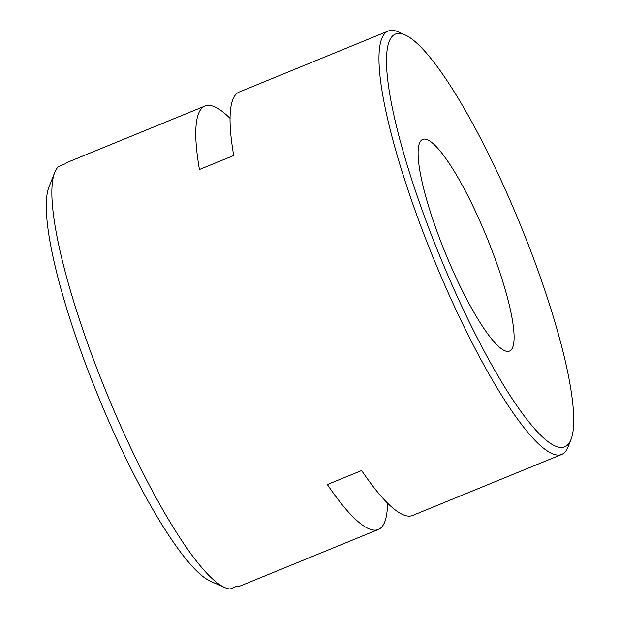 <?xml version="1.0" encoding="UTF-8"?>
<svg xmlns="http://www.w3.org/2000/svg" width="620" height="620" viewBox="0 0 620 620"><rect width="100%" height="100%" fill="white"/><g stroke="black" fill="none" stroke-linecap="round" stroke-linejoin="round"><path stroke-width="0.93" d="M388.337 31L239.289 91.985A228.788 44.33 67.7 0 0 233.717 155.496L199.438 169.516A228.788 44.33 -112.3 0 1 205.011 106.012L67.906 162.115A228.788 44.33 67.7 0 0 65.294 163.765L58.544 166.532A228.788 44.33 67.7 0 0 54.761 172.36A228.788 44.33 67.7 0 0 105.578 390.484A228.788 44.33 67.7 0 0 224.634 587.512A228.788 44.33 67.7 0 0 230.09 589L236.84 586.241A228.788 44.33 67.7 0 0 241.196 585.606L378.293 529.503A228.788 44.33 -112.3 0 1 327.36 484.546L361.638 470.526A228.788 44.33 67.7 0 0 412.571 515.484L561.619 454.491A228.788 44.33 -112.3 0 1 432.76 256.61A228.788 44.33 -112.3 0 1 388.337 31A228.788 44.33 -112.3 0 1 398.149 31.853L405.263 34.999A223.068 43.222 -112.3 0 1 521.335 227.106A223.068 43.222 -112.3 0 1 570.888 439.774A223.068 43.222 -112.3 0 1 439.007 254.138A223.068 43.222 -112.3 0 1 405.263 34.999M205.011 106.012A228.788 44.33 -112.3 0 1 230.074 118.358M238.165 586.257L236.391 586.419M487.212 238.312A114.39 22.165 -112.3 0 1 509.423 351.114A114.39 22.165 -112.3 0 1 444.989 252.169A114.39 22.165 -112.3 0 1 422.778 139.368A114.39 22.165 -112.3 0 1 487.212 238.312M387.515 503.138A228.788 44.33 -112.3 0 1 378.293 529.503M570.888 439.774L568.021 447.005A228.788 44.33 -112.3 0 1 561.619 454.491M54.761 172.36L49.026 186.822A217.349 42.114 67.7 0 0 98.433 396.823A217.349 42.114 67.7 0 0 210.405 581.219L224.634 587.512"/></g></svg>

